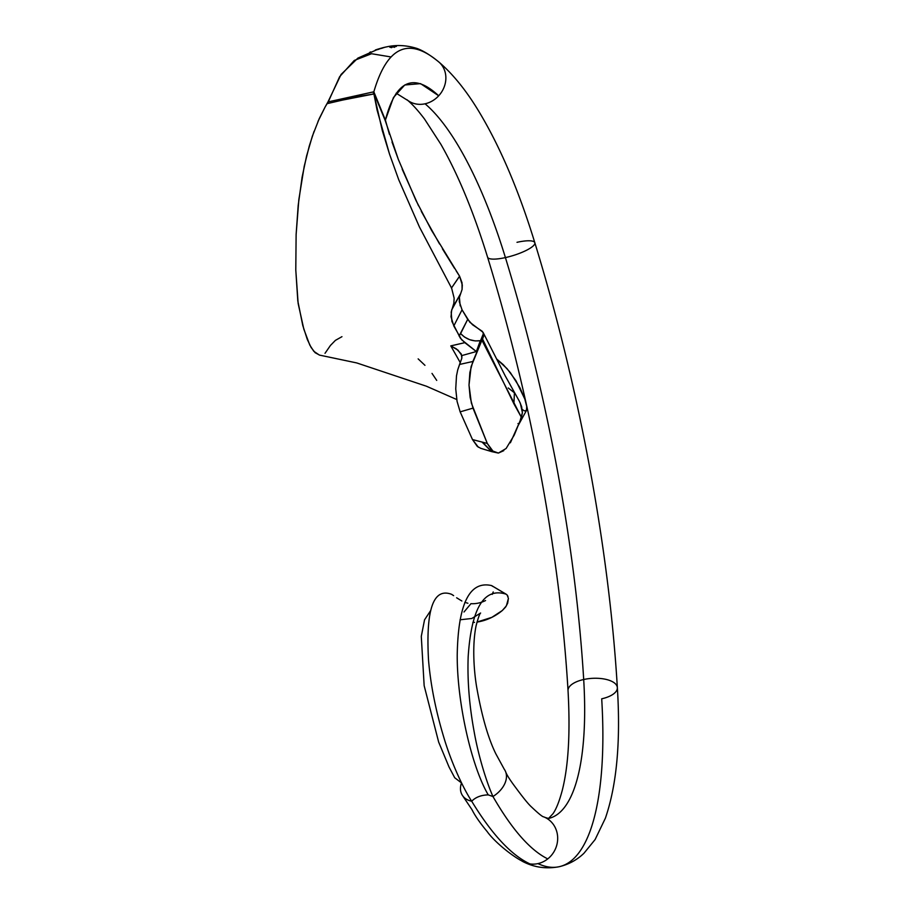 <?xml version="1.0" encoding="UTF-8"?>
<svg xmlns="http://www.w3.org/2000/svg" width="913" height="913" viewBox="0 0 913 913"><rect width="100%" height="100%" fill="white"/><g stroke="black" fill="none" stroke-linecap="round" stroke-linejoin="round"><path stroke-width="1.37" d="M438.685 61.856A24.708 21.866 129.9 0 1 439.53 62.609A24.708 21.866 129.9 0 1 438.697 95.797A24.708 21.866 129.9 0 1 425.047 103.797A247.069 75.528 -102.5 0 1 505.414 257.592A24.708 5.912 -17 0 0 534.79 242.607A24.708 5.912 163 0 1 505.414 257.592A602.842 184.289 -102.5 0 1 583.692 679.512A24.708 10.819 -3.5 0 1 617.359 687.9A24.708 10.819 -3.5 0 1 601.701 698.81A286.602 87.614 -102.5 0 1 559.977 866.517A286.602 87.614 -102.5 0 1 537.951 863.607A286.602 87.614 77.5 0 0 559.977 866.517M516.998 242.31A24.708 5.912 163 0 1 534.79 242.607M544.97 817.397A24.708 22.893 115.1 0 1 547.754 858.893A24.708 22.893 115.1 0 1 537.951 863.607A24.708 22.893 115.1 0 1 529.939 863.915A24.708 22.893 115.1 0 1 524.142 862.214M617.359 687.9A24.708 10.819 176.5 0 0 583.692 679.512A237.186 72.504 -102.5 0 1 549.17 818.31A237.186 72.504 77.5 0 0 583.692 679.512A24.708 10.819 176.5 0 0 568.023 690.433A24.708 10.819 -3.5 0 1 583.692 679.512A602.842 184.289 77.5 0 0 505.414 257.592A24.708 5.912 163 0 1 487.622 257.306A24.708 5.912 -17 0 0 505.414 257.592A247.069 75.528 77.5 0 0 425.047 103.797A24.708 21.866 -50.1 0 0 438.697 95.797L420.562 83.631L404.733 85L393.469 97.508L385.4 120.105C395.694 80.424 413.463 72.321 438.697 95.797A24.708 21.866 -50.1 0 0 439.53 62.609A24.708 21.866 -50.1 0 0 437.943 61.251M459.467 276.319L451.456 288.063L459.616 276.24L431.564 230.373L415.951 200.392L398.376 159.524L385.229 120.562L373.622 92.43L373.189 94.096L336.418 101.286L357.862 96.538L327.493 103.568L327.744 102.61L325.154 106.924L327.961 101.936L373.839 91.802C387.215 46.141 409.104 36.406 439.53 62.609C409.104 36.406 387.215 46.141 373.839 91.802L385.4 120.105L373.622 92.43L377.058 109.982L389.509 154.08L398.753 179.77L419.478 227.075L451.547 288.006L419.478 227.075L398.753 179.77L389.509 154.08L382.307 130.627L373.725 93.023L373.189 94.096L357.862 96.538L327.493 103.568L339.625 76.715L354.278 60.452L371.534 53.73L390.855 56.926M341.953 336.68L335.425 340.355L330.449 345.445L325.017 353.32M319.641 355.134L315.145 352.703L311.105 347.476L307.293 339.408L302.762 325.439L297.809 300.925L295.789 270.031L296.12 234.561L298.836 199.627L304.212 166.337L309.302 145.932L314.049 131.369M317.998 121.429L325.154 106.924L319.219 118.656L312.314 136.288L306.597 155.952L302.123 177.088L298.186 205.391L296.12 234.561L295.789 270.031L298.14 303.458L303.835 329.194L309.804 345.103L313.775 351.265L319.379 355.077L356.721 362.929L426.451 386.233L456.74 399.529M378.941 48.823L357.873 58.124L341.085 74.455L327.961 101.936L373.839 91.802L385.377 120.06L389.429 134.325M461.898 309.564L467.707 319.345L460.449 333.416L464.443 337.023L469.636 339.659L475.216 340.937L480.306 340.675L476.346 351.539L461.852 355.568L458.006 350.147L450.782 345.89L460.3 362.678L450.782 345.89L456.42 348.914L461.27 353.97L461.841 358.147L459.547 364.458L472.866 361.48L481.904 340.218L480.318 340.606M454.4 345.091L464.797 342.66L460.278 338.027L451.912 321.456L451.182 312.143L453.864 303.173L454.138 298.129L451.581 287.994L454.138 298.129L453.864 303.173L452.494 307.749L460.711 293.484L459.41 297.387L459.262 301.61L462.046 309.804L469.83 322.255L482.988 332.252L483.502 333.359L480.466 340.869L483.502 333.359L483.639 336.03L482.988 332.252M456.215 270.921L459.616 276.24L462.012 282.722L462.081 289.432L460.711 293.484L462.081 289.432L462.309 284.97L459.547 276.285M526.481 410.439L524.359 410.884L522.225 409.412L524.359 410.884L526.459 410.473L526.744 406.593L524.827 399.072L515.936 380.675L507.092 368.692L496.535 358.923L503.291 364.698L510.47 372.789L519.954 387.763L524.827 399.072L526.744 406.593L526.481 410.439L518.013 425.823M392.008 142.017L398.376 159.524M402.165 169.133L418.565 205.824M421.258 211.268L439.575 244.011M442.394 248.781L454.48 268.274M510.378 442.794L518.789 423.906L517.991 423.541M481.904 340.218L471.097 366.661L469.008 385.069L471.37 403.09L487.291 443.444L472.991 408.134L460.152 411.854L472.478 439.552L487.291 443.444L492.175 450.805L498.384 453.076L506.099 448.511L514.247 435.079L521.471 417.458L481.961 340.321M520.227 420.357L522.396 412.642L521.631 406.639L519.394 401.264M491.514 451.581L482.578 442.2L491.628 451.615L498.384 453.076L503.782 450.657M460.449 333.416L459.205 336.235L460.449 333.416C466.087 339.294 472.706 341.713 480.306 340.675L476.346 351.539L461.852 355.568L461.841 358.147L457.721 369.902L456.489 375.905L455.735 388.847L457.071 401.389L460.152 411.854L472.991 408.134L470.149 397.475L469.008 385.069L469.864 372.481L472.866 361.48L459.547 364.458L457.721 369.902L456.489 375.905L455.735 388.847L457.071 401.389L460.152 411.854M482.521 442.189L472.478 439.552L477.316 446.423L480.843 448.363M450.782 345.89L464.797 342.66L476.346 351.539L461.59 339.704L453.784 325.964M482.041 340.435L483.639 336.03L482.041 340.435L481.231 340.663M508.244 387.968L514.407 392.773L513.916 403.831L482.623 339.191L513.916 403.831L521.471 417.458L522.396 412.642L520.284 402.987M462.046 309.804L453.807 325.941L451.022 316.777L451.684 309.895L460.711 293.495L459.41 297.387L460.186 305.821M436.711 380.401L432.009 373.406M424.956 365.326L418.154 358.877M513.916 403.831L514.418 392.773M460.609 333.622L467.707 319.345L472.546 324.766L482.155 331.225L483.502 333.359M472.478 439.552L478.366 447.222M482.075 442.075L491.468 451.57M493.442 451.787L487.291 443.444L482.578 442.2M491.628 451.615L493.762 451.992M395.706 46.586L391.734 46.563L395.569 46.552M378.53 49.04L382.262 48.172L378.53 49.04M380.185 48.537L383.334 47.773L380.276 48.549M382.764 47.738L385.925 47.02M437.863 61.194C429.897 54.848 422.924 50.592 416.944 48.446C406.547 45.205 396.447 44.68 386.667 46.86L385.354 47.145M384.944 47.225L384.111 47.408M391.677 47.67L389.794 47.202L391.791 47.077M391.494 47.065L393.423 47.02M393.731 47.054L391.882 47.02M382.547 47.898L384.247 47.476L382.547 47.898M381.76 48.069L379.762 48.572M380.71 48.549L378.781 49.108L380.71 48.549M377.868 49.154L376.076 49.759M378.267 49.028L375.3 50.021M396.39 46.426L392.442 46.403L396.39 46.426M378.769 49.291L376.818 49.793L378.769 49.291M425.047 103.797A24.708 21.866 -50.1 0 1 408.476 100.875A24.708 21.866 129.9 0 1 406.924 99.7M537.951 863.607A24.708 22.893 -64.9 0 0 547.754 858.893C530.213 850.243 511.942 829.461 492.952 796.513L488.25 794.892C481.242 795.04 475.73 797.152 471.69 801.215C491.765 834.208 511.189 855.116 529.939 863.915A24.708 22.893 -64.9 0 0 537.951 863.607M521.574 860.811A24.708 22.893 -64.9 0 0 529.939 863.915C511.189 855.116 491.765 834.208 471.69 801.215C475.73 797.152 481.242 795.04 488.25 794.892C471.302 766.053 457.014 702.211 457.219 655.169C458.109 603.755 469.556 580.554 491.548 585.575L492.643 586.374L491.548 585.575C469.556 580.554 458.109 603.755 457.219 655.169C457.014 702.211 471.302 766.053 488.25 794.892L492.952 796.513C511.942 829.461 530.213 850.243 547.754 858.893A24.708 22.893 -64.9 0 0 557.558 835.863A24.708 22.893 -64.9 0 0 543.634 816.827C542.516 816.861 538.442 813.551 531.412 806.887C528.479 804.262 523.275 797.871 515.799 787.725C509.968 780.01 506.555 774.623 505.562 771.553M505.585 771.622A24.708 16.891 150 0 1 492.952 796.513C486.652 782.452 478.401 755.998 474.178 731.895C469.293 705.418 467.296 680.368 468.175 656.744C471.359 608.206 483.947 587.321 505.928 594.112L491.548 585.575L505.928 594.112C483.947 587.321 471.359 608.206 468.175 656.744C467.296 680.368 469.293 705.418 474.178 731.895C478.401 755.998 486.652 782.452 492.952 796.513A24.708 16.891 -30 0 0 504.079 768.974M508.415 598.403L506.395 605.833L502.321 610.512A49.416 43.664 -49.8 0 1 476.974 622.073L491.89 617.325L502.321 610.512L505.562 607.099L507.651 603.265L508.415 598.403L507.137 594.979L507.993 596.451M463.998 612.007L470.948 603.676A29.65 26.192 130.2 0 0 485.556 600.549M472.831 622.495L474.52 622.369M467.901 603.253L464.82 602.329M453.635 595.653L451.581 594.317C433.333 587.436 425.663 609.496 428.551 660.498C430.662 684.853 435.649 710.166 443.535 736.426C450.828 761.408 462.823 787.759 471.69 801.215C462.823 787.759 450.828 761.408 443.535 736.426C435.649 710.166 430.662 684.853 428.551 660.498C425.663 609.496 433.333 587.436 451.581 594.317M430.571 610.717L424.545 619.824L421.292 636.384L424.157 685.686L438.651 742.052L449.048 767.034L454.708 777.739L461.533 782.955M461.464 783.069A24.708 16.891 -30 0 0 471.69 801.215M452.163 594.66L452.848 595.105M456.637 597.787L461.864 601.005M492.221 594.386L493.214 591.944M492.643 586.374L491.548 585.575M505.928 594.112L507.137 594.979L505.928 594.112M382.855 47.727L383.688 47.533M383.095 47.659L381.588 48.081M385.195 47.191L383.175 47.636M386.165 46.974L385.309 47.145M382.558 47.967L380.516 48.457L382.615 47.99M379.215 49.005L380.276 48.663L379.169 48.982M369.731 52.395L370.701 51.915M395.512 46.54L391.734 46.563L394.77 46.689M393.788 47.088L395.295 46.586L393.743 46.666M395.295 46.586L394.108 46.529M392.978 46.803L394.37 46.86M383.289 47.624L385.103 47.214M393.754 46.62L395.261 46.609M394.519 47.328L393.218 46.768M523.959 862.123C535.041 867.555 546.784 869.085 559.19 866.711C568.776 864.417 577.05 859.932 583.978 853.233L595.105 839.561L605.376 818.208C616.743 785.203 620.737 741.687 617.359 687.66C609.039 548.188 579.082 386.781 534.824 242.721C518.869 190.76 500.313 147.164 479.177 111.945C466.429 90.707 452.916 73.999 438.662 61.833M406.947 99.722C412.197 104.048 418.063 110.484 424.522 119.044L440.888 144.3C458.109 174.509 473.664 212.136 487.576 257.181C530.704 397.497 559.989 555.412 568.034 690.662C570.374 732.808 568.445 766.098 562.225 790.51C559.247 801.523 556.165 809.272 552.947 813.757L548.496 818.47L544.924 817.375M519.223 400.99L505.277 375.973L483.194 332.617M491.114 451.456L480.58 448.283M386.404 46.905L385.012 47.202M521.494 860.765C510.903 855.173 493.899 841.17 487.177 831.572C480.101 823.081 475.034 815.788 471.987 809.671L462.674 795.782M504.296 769.305L495.873 753.887C488.078 738.126 481.63 715.541 476.495 686.12C473.596 668.202 472.363 643.939 476.095 625.747C478.241 617.713 479.747 613.479 480.615 613.034L471.804 618.489L460.072 619.779M491.959 585.781L506.338 594.317M396.185 93.206L408.579 100.955"/></g></svg>
